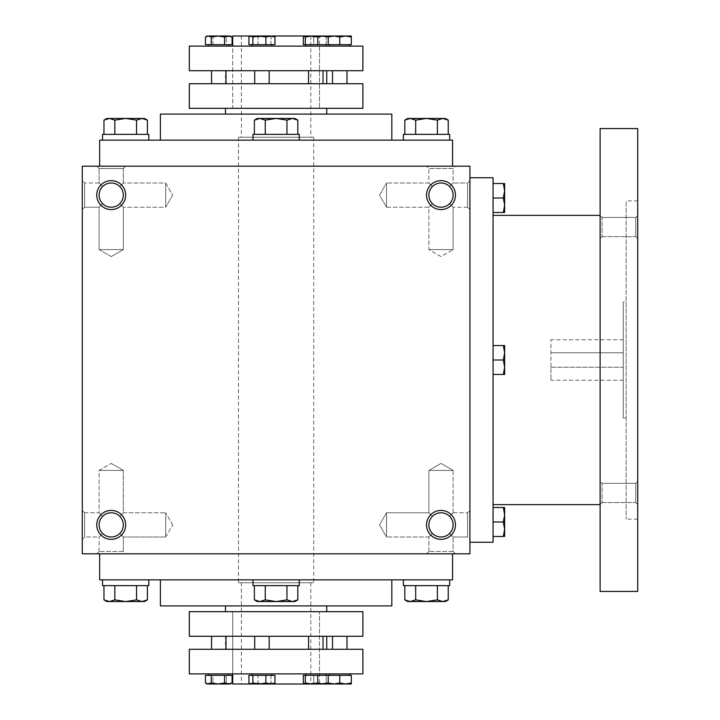 <?xml version="1.0" encoding="UTF-8"?>
<svg xmlns="http://www.w3.org/2000/svg" width="720" height="720" viewBox="0 0 720 720"><rect width="100%" height="100%" fill="white"/><g stroke="black" fill="none" stroke-linecap="round" stroke-linejoin="round"><path stroke-width="0.54" stroke-dasharray="3.6 2.7" d="M453.114 470.412L428.886 470.412L453.114 470.412L428.886 470.412L453.114 470.412L441 463.419L453.114 470.412L453.114 512.775L449.568 516.33C443.853 511.65 438.147 511.65 432.432 516.33L428.886 512.775L432.432 516.33C427.761 522.036 427.761 527.751 432.432 533.457C427.761 527.751 427.761 522.036 432.432 516.33L428.886 512.775L432.432 516.33C427.761 522.036 427.761 527.751 432.432 533.457C438.147 538.137 443.853 538.137 449.568 533.457L452.196 529.533L453.114 524.889L452.196 529.533L449.568 533.457L453.114 537.012L449.568 533.457L453.114 537.012L467.577 537.012L467.577 512.775L467.577 537.012L467.577 512.775L467.577 537.012L469.926 539.361L469.926 510.426L469.926 539.361L469.926 510.426L469.926 539.361L467.577 537.012L453.114 537.012L449.568 533.457L452.196 529.533L453.096 525.573L452.196 520.254L449.568 516.33L453.114 512.775L453.114 470.412M241.389 582.75L310.824 582.75L241.389 582.75L241.389 684L310.824 684L241.389 684M449.568 516.33C443.853 511.65 438.147 511.65 432.432 516.33C427.761 522.036 427.761 527.751 432.432 533.457L428.886 537.012L432.432 533.457C438.147 538.137 443.853 538.137 449.568 533.457L452.196 529.533L453.114 524.889A12.114 12.114 0 0 0 441 512.775A12.114 12.114 0 0 0 428.886 524.889A12.114 12.114 0 0 0 441 537.012A12.114 12.114 0 0 0 453.114 524.889A12.114 12.114 0 0 0 434.943 514.404A12.114 12.114 0 0 0 434.943 535.383A12.114 12.114 0 0 0 453.114 524.889A12.114 12.114 0 0 0 434.943 514.404A12.114 12.114 0 0 0 434.943 535.383A12.114 12.114 0 0 0 453.114 524.889L452.196 520.254L449.568 516.33L452.196 520.254L453.114 524.889L452.196 520.254L449.568 516.33C443.853 511.65 438.147 511.65 432.432 516.33C438.147 511.65 443.853 511.65 449.568 516.33L453.114 512.775L449.568 516.33M386.523 537.012L386.523 512.775L386.523 537.012L428.886 537.012L432.432 533.457C438.147 538.137 443.853 538.137 449.568 533.457C443.853 538.137 438.147 538.137 432.432 533.457L428.886 537.012L386.523 537.012L386.523 512.775L386.523 537.012L379.53 524.889L386.523 512.775L428.886 512.775L428.886 470.412L441 463.419L428.886 470.412L428.886 512.775L386.523 512.775L379.53 524.889L386.523 537.012M84.636 537.012L84.636 512.775L84.636 537.012L99.099 537.012L102.645 533.457C97.974 527.751 97.974 522.036 102.645 516.33L99.099 512.775L102.645 516.33C97.974 522.036 97.974 527.751 102.645 533.457L99.099 537.012L102.645 533.457C108.36 538.137 114.066 538.137 119.781 533.457L123.327 537.012L119.781 533.457L122.409 529.533L123.327 524.889A12.114 12.114 0 0 0 111.213 512.775A12.114 12.114 0 0 0 99.099 524.889A12.114 12.114 0 0 0 111.213 537.012A12.114 12.114 0 0 0 123.327 524.889L122.409 520.254L119.781 516.33C114.066 511.65 108.36 511.65 102.645 516.33L99.099 512.775L102.645 516.33C97.974 522.036 97.974 527.751 102.645 533.457C108.36 538.137 114.066 538.137 119.781 533.457L123.327 537.012L119.781 533.457L122.409 529.533L123.327 524.889A12.114 12.114 0 0 0 105.156 514.404A12.114 12.114 0 0 0 105.156 535.383A12.114 12.114 0 0 0 123.327 524.889A12.114 12.114 0 0 0 105.156 514.404A12.114 12.114 0 0 0 105.156 535.383A12.114 12.114 0 0 0 123.327 524.889L122.409 520.254L119.781 516.33L123.327 512.775L123.327 470.412L99.099 470.412L123.327 470.412L99.099 470.412L123.327 470.412L111.213 463.419L123.327 470.412L123.327 512.775L119.781 516.33C114.066 511.65 108.36 511.65 102.645 516.33C97.974 522.036 97.974 527.751 102.645 533.457C108.36 538.137 114.066 538.137 119.781 533.457L122.409 529.533L123.327 524.889L122.409 529.533L119.781 533.457C114.066 538.137 108.36 538.137 102.645 533.457L99.099 537.012L84.636 537.012L82.287 539.361L82.287 510.426L82.287 539.361L82.287 510.426L82.287 539.361L84.636 537.012L84.636 512.775L84.636 537.012M123.327 551.475L99.099 551.475L123.327 551.475L123.327 537.012L165.69 537.012L165.69 512.775L165.69 537.012L165.69 512.775L165.69 537.012L172.683 524.889L165.69 537.012L123.327 537.012L123.327 551.475L125.676 553.824L96.75 553.824L125.676 553.824L96.75 553.824L125.676 553.824L123.327 551.475L99.099 551.475L123.327 551.475M441 256.581L428.886 249.588L453.114 249.588L428.886 249.588L453.114 249.588L453.114 207.225L449.568 203.67C443.853 208.35 438.147 208.35 432.432 203.67L428.886 207.225L432.432 203.67L428.886 207.225L432.432 203.67L429.804 199.746L428.886 195.111A12.114 12.114 0 0 1 447.057 184.617A12.114 12.114 0 0 1 447.057 205.596A12.114 12.114 0 0 1 428.886 195.111L429.804 190.467L432.432 186.543L428.886 182.988L432.432 186.543C438.147 181.863 443.853 181.863 449.568 186.543L453.114 182.988L449.568 186.543L453.114 182.988L453.114 168.525L428.886 168.525L453.114 168.525L455.463 166.176L426.537 166.176L455.463 166.176L426.537 166.176L455.463 166.176L453.114 168.525L428.886 168.525L453.114 168.525L453.114 182.988L449.568 186.543C454.239 192.249 454.239 197.964 449.568 203.67C443.853 208.35 438.147 208.35 432.432 203.67L429.804 199.746L428.886 195.111A12.114 12.114 0 0 1 447.057 184.617A12.114 12.114 0 0 1 447.057 205.596A12.114 12.114 0 0 1 428.886 195.111L429.804 190.467L432.432 186.543C438.147 181.863 443.853 181.863 449.568 186.543C454.239 192.249 454.239 197.964 449.568 203.67L453.114 207.225L453.114 249.588L428.886 249.588L428.886 207.225L386.523 207.225L386.523 182.988L386.523 207.225L386.523 182.988L386.523 207.225L379.53 195.111L386.523 182.988L379.53 195.111L386.523 207.225L428.886 207.225L428.886 249.588L441 256.581L453.114 249.588L441 256.581M111.213 256.581L99.099 249.588L123.327 249.588L99.099 249.588L123.327 249.588L123.327 207.225L119.781 203.67C114.066 208.35 108.36 208.35 102.645 203.67L99.099 207.225L102.645 203.67L99.099 207.225L102.645 203.67L100.017 199.746L99.099 195.111A12.114 12.114 0 0 1 117.27 184.617A12.114 12.114 0 0 1 117.27 205.596A12.114 12.114 0 0 1 99.099 195.111L100.017 190.467L102.645 186.543C108.36 181.863 114.066 181.863 119.781 186.543L123.327 182.988L119.781 186.543L123.327 182.988L123.327 168.525L99.099 168.525L123.327 168.525L125.676 166.176L96.75 166.176L125.676 166.176L96.75 166.176L125.676 166.176L123.327 168.525L99.099 168.525L123.327 168.525L123.327 182.988L119.781 186.543C124.452 192.249 124.452 197.964 119.781 203.67C114.066 208.35 108.36 208.35 102.645 203.67L100.017 199.746L99.099 195.111A12.114 12.114 0 0 1 117.27 184.617A12.114 12.114 0 0 1 117.27 205.596A12.114 12.114 0 0 1 99.099 195.111L100.017 190.467L102.645 186.543L99.099 182.988L102.645 186.543C108.36 181.863 114.066 181.863 119.781 186.543C124.452 192.249 124.452 197.964 119.781 203.67L123.327 207.225L123.327 249.588L99.099 249.588L99.099 207.225L84.636 207.225L84.636 182.988L84.636 207.225L84.636 182.988L82.287 180.639L82.287 209.574L82.287 180.639L82.287 209.574L82.287 180.639L84.636 182.988L84.636 207.225L82.287 209.574L84.636 207.225L99.099 207.225L99.099 249.588L111.213 256.581L123.327 249.588L111.213 256.581M455.463 553.824L426.537 553.824L455.463 553.824L426.537 553.824L455.463 553.824L453.114 551.475L428.886 551.475L453.114 551.475L453.114 537.012L453.114 551.475L455.463 553.824M119.781 516.33C114.066 511.65 108.36 511.65 102.645 516.33C108.36 511.65 114.066 511.65 119.781 516.33L123.327 512.775L119.781 516.33L122.409 520.254L123.327 524.889L122.409 520.254L119.781 516.33M449.568 203.67C443.853 208.35 438.147 208.35 432.432 203.67L429.804 199.746L428.886 195.111A12.114 12.114 0 0 1 441 182.988A12.114 12.114 0 0 1 453.114 195.111A12.114 12.114 0 0 1 441 207.225A12.114 12.114 0 0 1 428.886 195.111L429.804 190.467L432.432 186.543L428.886 182.988L432.432 186.543C438.147 181.863 443.853 181.863 449.568 186.543C454.239 192.249 454.239 197.964 449.568 203.67C443.853 208.35 438.147 208.35 432.432 203.67L429.804 199.746L428.886 195.111L429.804 190.467L432.432 186.543C438.147 181.863 443.853 181.863 449.568 186.543C454.239 192.249 454.239 197.964 449.568 203.67M119.781 203.67C114.066 208.35 108.36 208.35 102.645 203.67L100.017 199.746L99.099 195.111A12.114 12.114 0 0 1 111.213 182.988A12.114 12.114 0 0 1 123.327 195.111A12.114 12.114 0 0 1 111.213 207.225A12.114 12.114 0 0 1 99.099 195.111L100.017 199.746L102.645 203.67C108.36 208.35 114.066 208.35 119.781 203.67C124.452 197.964 124.452 192.249 119.781 186.543C124.452 192.249 124.452 197.964 119.781 203.67M125.676 524.889A14.463 14.463 0 0 0 103.986 512.37A14.463 14.463 0 0 0 103.986 537.417A14.463 14.463 0 0 0 125.676 524.889M455.463 524.889A14.463 14.463 0 0 0 433.764 512.37A14.463 14.463 0 0 0 433.764 537.417A14.463 14.463 0 0 0 455.463 524.889M96.75 195.111A14.463 14.463 0 0 1 118.449 182.583A14.463 14.463 0 0 1 118.449 207.63A14.463 14.463 0 0 1 96.75 195.111M426.537 195.111A14.463 14.463 0 0 1 448.236 182.583A14.463 14.463 0 0 1 448.236 207.63A14.463 14.463 0 0 1 426.537 195.111M102.645 186.543C108.36 181.863 114.066 181.863 119.781 186.543C114.066 181.863 108.36 181.863 102.645 186.543L99.099 182.988L102.645 186.543L100.017 190.467L99.099 195.111L100.017 190.467L102.645 186.543M452.574 166.176L99.639 166.176L452.574 166.176M469.926 166.176L82.287 166.176L82.287 553.824L469.926 553.824L469.926 166.176M99.639 553.824L452.574 553.824L99.639 553.824M469.926 180.639L469.926 209.574L469.926 180.639L469.926 209.574L469.926 180.639L467.577 182.988L467.577 207.225L467.577 182.988L453.114 182.988L467.577 182.988L467.577 207.225L467.577 182.988L469.926 180.639M252.855 675.324L274.968 675.324L258.003 675.324L258.003 682.965L253.467 684L273.519 684L274.968 682.965L270.432 684L265.887 682.965L259.371 684L252.855 682.965L250.884 684L248.922 682.965L253.467 684L258.003 682.965L264.519 684L271.035 682.965L273.006 684L271.035 682.965L264.519 684L253.467 684L248.922 682.965L248.922 675.324L252.855 675.324L252.855 682.965M319.5 673.875L232.713 673.875L319.5 673.875L319.5 611.676L232.713 611.676L232.713 673.875L232.713 611.676L319.5 611.676L232.713 611.676L319.5 611.676L319.5 684L232.713 684M225.486 611.676L326.736 611.676L225.486 611.676M225.486 605.889L326.736 605.889L225.486 605.889M391.824 605.889L160.389 605.889M160.389 579.861L391.824 579.861L160.389 579.861M452.574 579.861L99.639 579.861M160.389 140.139L391.824 140.139L160.389 140.139M452.574 140.139L99.639 140.139M391.824 114.111L160.389 114.111M225.486 114.111L326.736 114.111L225.486 114.111M225.486 108.324L326.736 108.324L225.486 108.324M232.713 108.324L319.5 108.324L232.713 108.324L319.5 108.324L232.713 108.324L232.713 46.125L319.5 46.125L232.713 46.125L232.713 108.324M274.968 37.035L274.968 44.676L248.922 44.676L274.968 44.676L248.922 44.676L248.922 37.035L253.467 36L248.922 37.035L249.84 36.315L273.519 36L274.059 36.315L273.006 36L271.035 37.035L273.006 36L270.432 36L274.968 37.035L273.519 36M319.5 46.125L319.5 108.324L319.5 36L232.713 36M241.389 36L310.824 36L241.389 36L241.389 137.25L310.824 137.25L241.389 137.25M99.099 182.988L84.636 182.988L99.099 182.988L99.099 168.525L96.75 166.176L99.099 168.525L99.099 182.988M172.683 195.111L165.69 207.225L165.69 182.988L165.69 207.225L165.69 182.988L165.69 207.225L123.327 207.225L165.69 207.225L172.683 195.111L165.69 182.988L123.327 182.988L165.69 182.988L172.683 195.111M428.886 182.988L386.523 182.988L428.886 182.988L428.886 168.525L426.537 166.176L428.886 168.525L428.886 182.988M453.114 551.475L428.886 551.475L453.114 551.475M238.5 582.75L313.713 582.75L238.5 582.75L238.5 137.25L313.713 137.25L238.5 137.25M550.926 367.236L623.25 367.236L623.25 339.75L623.25 380.25L623.25 367.236L550.926 367.236L550.926 380.25L550.926 339.75L550.926 367.236M550.926 352.764L623.25 352.764L550.926 352.764M469.926 177.75L469.926 542.25L469.926 177.75M493.074 542.25L493.074 177.75M493.074 215.361L493.074 504.639L493.074 215.361M600.111 215.361L600.111 504.639L600.111 215.361M600.111 591.426L600.111 128.574M600.111 481.392L600.111 504.531L600.111 481.392L600.111 504.531L600.111 481.392L602.064 483.345L602.064 502.578L602.064 483.345L602.064 502.578L602.064 483.345L600.111 481.392M600.111 215.469L600.111 238.608L600.111 215.469L600.111 238.608L600.111 215.469L602.064 217.422L602.064 236.655L602.064 217.422L602.064 236.655L602.064 217.422L600.111 215.469M637.713 591.426L637.713 128.574M637.713 200.889L637.713 519.111L637.713 200.889L626.139 200.889L626.139 519.111L626.139 200.889M637.713 481.392L637.713 504.531L637.713 481.392L637.713 504.531L637.713 481.392L635.76 483.345L635.76 502.578L635.76 483.345L602.064 483.345L635.76 483.345L635.76 502.578L635.76 483.345L637.713 481.392M637.713 215.469L637.713 238.608L637.713 215.469L637.713 238.608L637.713 215.469L635.76 217.422L635.76 236.655L635.76 217.422L602.064 217.422L635.76 217.422L635.76 236.655L635.76 217.422L637.713 215.469M626.139 302.139L626.139 417.861L626.139 302.139L623.25 302.139L623.25 417.861L623.25 302.139M493.074 374.463L503.352 374.463L504.639 367.236L504.639 374.463L503.352 374.463L504.639 374.463L504.639 367.236L503.352 374.463L493.074 374.463L493.074 345.537L493.074 374.463L503.352 374.463L504.639 367.236L503.352 360L493.074 360L493.074 345.537L493.074 360L503.352 360L504.639 352.764L504.639 345.537L504.639 352.764L503.352 345.537L504.639 345.537L493.074 345.537L503.352 345.537L504.639 352.764L504.639 367.236L504.639 345.537L493.074 345.537M503.352 536.463L504.639 536.463L504.639 529.236L503.352 536.463L493.074 536.463L493.074 522L493.074 536.463M503.352 522L504.639 514.764L504.639 529.236L503.352 522L493.074 522L493.074 507.537L493.074 522M503.352 507.537L504.639 514.764L504.639 507.537L493.074 507.537M503.352 374.463L504.639 374.463L504.639 367.236L503.352 360L504.639 352.764L503.352 360L504.639 367.236L504.639 352.764L503.352 345.537M503.352 360L493.074 360M503.352 212.463L504.639 212.463L504.639 205.236L503.352 212.463L493.074 212.463L493.074 198L493.074 212.463M503.352 198L504.639 190.764L504.639 205.236L503.352 198L493.074 198L493.074 183.537L493.074 198M503.352 183.537L504.639 190.764L504.639 183.537L493.074 183.537M297.819 120.123L294.912 118.449L259.821 118.449L254.394 120.123L259.821 118.449L294.912 118.449L292.392 118.449L286.965 120.123L292.392 118.449L297.819 120.123L292.392 118.449L257.301 118.449L259.821 118.449L265.248 120.123L276.111 118.449L286.965 120.123L292.392 118.449L297.819 120.123L297.819 134.361L286.965 134.361L286.965 120.123L286.965 134.361L297.819 134.361L265.248 134.361L297.819 134.361M252.963 140.139L299.25 140.139L252.963 140.139L299.25 140.139L252.963 140.139L252.963 134.361L299.25 134.361L252.963 134.361L299.25 134.361L299.25 140.139M265.248 134.361L265.248 120.123L259.821 118.449L265.248 120.123L265.248 134.361L254.394 134.361L265.248 134.361L254.394 134.361L265.248 134.361L265.248 120.123L276.111 118.449L286.965 120.123L286.965 134.361L265.248 134.361L286.965 134.361M437.391 134.361L404.82 134.361L448.245 134.361L437.391 134.361L437.391 120.123L442.818 118.449L448.245 120.123M445.338 118.449L407.736 118.449M403.389 140.139L449.676 140.139L403.389 140.139M449.676 134.361L403.389 134.361M404.82 120.123L410.247 118.449L415.683 120.123L426.537 118.449L437.391 120.123M415.683 134.361L415.683 120.123M259.821 118.449L257.301 118.449L254.394 120.123L259.821 118.449M254.394 134.361L254.394 120.123M265.248 120.123L276.111 118.449L286.965 120.123M136.539 134.361L103.968 134.361L147.393 134.361L136.539 134.361L136.539 120.123L141.966 118.449L147.393 120.123M144.486 118.449L106.875 118.449M102.537 140.139L148.824 140.139L102.537 140.139M148.824 134.361L102.537 134.361M103.968 120.123L109.395 118.449L114.822 120.123L125.676 118.449L136.539 120.123M114.822 134.361L114.822 120.123M297.819 585.639L254.394 585.639L297.819 585.639L286.965 585.639L297.819 585.639L297.819 599.877L292.392 601.551L294.912 601.551L292.392 601.551L286.965 599.877L292.392 601.551L297.819 599.877L292.392 601.551L294.912 601.551L297.819 599.877M286.965 585.639L254.394 585.639L265.248 585.639L265.248 599.877L259.821 601.551L257.301 601.551L292.392 601.551L276.111 601.551L286.965 599.877L286.965 585.639L286.965 599.877L292.392 601.551L259.821 601.551L254.394 599.877L259.821 601.551L276.111 601.551L286.965 599.877L286.965 585.639L265.248 585.639L265.248 599.877L276.111 601.551L286.965 599.877M252.963 579.861L299.25 579.861L252.963 579.861L299.25 579.861L252.963 579.861L252.963 585.639L299.25 585.639L252.963 585.639L299.25 585.639L299.25 579.861M448.245 585.639L437.391 585.639L448.245 585.639M407.736 601.551L445.338 601.551M448.245 599.877L442.818 601.551L437.391 599.877L426.537 601.551L415.683 599.877L410.247 601.551L404.82 599.877M403.389 579.861L449.676 579.861L403.389 579.861M403.389 585.639L449.676 585.639M415.683 585.639L437.391 585.639L404.82 585.639L415.683 585.639L415.683 599.877M437.391 585.639L437.391 599.877M254.394 599.877L257.301 601.551L259.821 601.551L254.394 599.877L254.394 585.639M265.248 599.877L276.111 601.551L265.248 599.877L259.821 601.551L265.248 599.877L265.248 585.639M147.393 585.639L136.539 585.639L147.393 585.639M106.875 601.551L144.486 601.551M147.393 599.877L141.966 601.551L136.539 599.877L125.676 601.551L114.822 599.877L109.395 601.551L103.968 599.877M102.537 579.861L148.824 579.861L102.537 579.861M102.537 585.639L148.824 585.639M114.822 585.639L136.539 585.639L103.968 585.639L114.822 585.639L114.822 599.877M136.539 585.639L136.539 599.877M351.324 37.035L351.324 36L328.176 36L328.176 44.676L328.176 37.035L333.963 36L339.75 37.035L345.537 36L351.324 37.035L351.324 44.676L303.354 44.676L328.23 44.676L326.232 44.676L326.232 37.035L327.492 36.072L326.232 37.035L320.013 36L308.574 36L303.354 37.035L304.344 36L305.343 37.035L311.562 36L317.781 37.035L323.001 36L328.23 37.035L327.357 36L304.344 36M326.232 44.676L326.232 37.035L320.013 36L327.231 36L320.013 36L313.794 37.035L308.574 36L313.794 37.035L320.013 36L308.574 36L303.354 37.035L303.354 44.676L313.794 44.676L313.794 37.035L313.794 44.676L326.232 44.676M328.23 44.676L328.23 37.035M305.343 44.676L305.343 37.035M317.781 44.676L317.781 37.035M253.467 36L258.003 37.035L264.519 36L271.035 37.035L264.519 36L250.371 36L264.519 36L258.003 37.035L253.467 36M258.003 44.676L258.003 37.035L258.003 44.676M271.035 44.676L271.035 37.035L271.035 44.676M250.884 36L252.855 37.035L259.371 36L265.887 37.035L270.432 36L249.831 36.315M252.855 44.676L252.855 37.035M265.887 44.676L265.887 37.035M229.194 36L232.092 37.035L230.337 36L226.296 37.035L230.337 36L228.33 36L232.092 37.035L229.194 36L219.636 36L226.296 37.035L219.636 36L229.194 36M207.198 36L209.205 36L207.198 36L211.239 37.035L217.899 36L208.341 36L205.443 37.035L209.205 36L212.967 37.035L219.636 36L212.967 37.035L209.205 36L205.92 36.738M212.967 44.676L212.967 37.035L212.967 44.676L226.296 44.676L226.296 37.035L226.296 44.676L212.967 44.676M224.568 37.035L228.33 36L217.899 36L224.568 37.035L224.568 44.676L232.092 44.676L226.296 44.676L232.092 44.676L232.092 37.035M224.568 44.676L211.239 44.676L211.239 37.035M211.239 44.676L205.443 44.676M251.991 44.676L271.899 44.676L251.991 44.676L271.899 44.676L251.991 44.676L251.991 46.125L271.899 46.125L251.991 46.125M208.818 44.676L228.717 44.676L208.818 44.676M346.986 70.713L332.514 70.713L346.986 70.713M332.514 83.736L346.986 83.736L332.514 83.736M329.796 44.676L349.704 44.676L329.796 44.676M329.796 46.125L349.704 46.125L329.796 46.125M305.838 44.676L325.737 44.676L305.838 44.676L325.737 44.676L305.838 44.676L305.838 46.125L325.737 46.125L305.838 46.125M339.75 44.676L339.75 37.035M362.889 46.125L189.324 46.125M208.818 46.125L228.717 46.125L208.818 46.125M362.889 108.324L189.324 108.324M362.889 83.736L189.324 83.736M308.556 83.736L323.019 83.736L308.556 83.736L323.019 83.736L308.556 83.736L308.556 70.713L323.019 70.713L308.556 70.713M254.709 83.736L269.181 83.736L254.709 83.736L269.181 83.736L254.709 83.736L254.709 70.713L269.181 70.713L254.709 70.713M211.536 83.736L225.999 83.736L211.536 83.736M225.486 83.736L326.736 83.736L225.486 83.736L225.486 70.713L326.736 70.713L225.486 70.713M209.205 36L219.636 36L209.205 36M273.006 36L264.519 36L273.006 36M225.999 70.713L211.536 70.713L225.999 70.713L211.536 70.713L225.999 70.713L225.999 83.736M362.889 70.713L189.324 70.713M304.344 684L303.354 682.965L303.354 675.324L305.343 675.324L305.343 682.965L304.344 684L320.013 684L313.794 682.965L308.574 684L313.794 682.965L313.794 675.324L313.794 682.965L320.013 684L326.232 682.965L326.232 675.324L303.354 675.324L328.23 675.324L326.232 675.324L326.232 682.965L327.492 683.928L326.232 682.965L320.013 684L308.574 684L303.354 682.965L308.574 684L304.218 684L327.357 684M305.343 675.324L328.23 675.324L328.23 682.965L323.001 684L317.781 682.965L311.562 684L305.343 682.965M265.887 675.324L265.887 682.965M250.884 684L274.059 683.685L264.519 684L258.003 682.965L258.003 675.324L248.922 675.324L274.968 675.324L274.968 682.965M271.035 675.324L271.035 682.965L271.035 675.324M249.84 683.685L273.519 684M232.092 682.965L228.33 684L224.568 682.965L217.899 684L230.337 684L229.194 684L232.092 682.965L229.194 684L226.296 682.965L230.337 684M224.568 675.324L205.443 675.324L224.568 675.324L224.568 682.965M211.239 682.965L208.341 684L205.443 682.965L209.205 684L212.967 682.965L219.636 684L226.296 682.965L219.636 684L229.194 684L219.636 684L212.967 682.965L209.205 684L205.443 682.965L207.198 684L219.636 684L208.341 684L217.899 684L211.239 682.965L211.239 675.324M232.092 675.324L226.296 675.324L226.296 682.965L226.296 675.324L212.967 675.324L212.967 682.965L212.967 675.324L205.443 675.324L205.443 682.965M320.013 684L323.001 684M251.991 675.324L271.899 675.324L251.991 675.324L271.899 675.324L251.991 675.324L251.991 673.875L271.899 673.875L251.991 673.875M208.818 675.324L228.717 675.324L208.818 675.324L228.717 675.324L208.818 675.324L208.818 673.875L228.717 673.875L208.818 673.875M346.986 649.287L332.514 649.287L346.986 649.287M332.514 636.264L346.986 636.264L332.514 636.264M329.796 675.324L349.704 675.324L329.796 675.324M329.796 673.875L349.704 673.875L329.796 673.875M305.838 675.324L325.737 675.324L305.838 675.324L325.737 675.324L305.838 675.324L305.838 673.875L325.737 673.875L305.838 673.875M328.23 675.324L351.324 675.324L351.324 682.965L345.537 684L351.324 684L351.324 682.965M339.75 682.965L333.963 684L328.176 682.965L328.176 684L345.537 684L339.75 682.965L339.75 675.324M328.176 675.324L328.176 682.965L328.176 675.324M317.781 675.324L317.781 682.965M189.324 673.875L362.889 673.875M189.324 611.676L362.889 611.676M189.324 636.264L362.889 636.264M308.556 636.264L323.019 636.264L308.556 636.264L323.019 636.264L308.556 636.264L308.556 649.287L323.019 649.287L308.556 649.287M254.709 636.264L269.181 636.264L254.709 636.264L269.181 636.264L254.709 636.264L254.709 649.287L269.181 649.287L254.709 649.287M211.536 636.264L225.999 636.264L211.536 636.264L225.999 636.264L211.536 636.264L211.536 649.287L225.999 649.287L211.536 649.287M225.486 636.264L326.736 636.264L225.486 636.264L225.486 649.287L326.736 649.287L225.486 649.287M207.198 684L208.341 684M189.324 649.287L362.889 649.287M310.824 582.75L310.824 684M453.114 512.775L467.577 512.775L469.926 510.426L467.577 512.775L453.114 512.775M84.636 512.775L99.099 512.775L99.099 470.412L111.213 463.419L99.099 470.412L99.099 512.775L84.636 512.775L82.287 510.426L84.636 512.775M99.099 551.475L99.099 537.012L99.099 551.475L96.75 553.824L99.099 551.475M428.886 551.475L426.537 553.824L428.886 551.475L428.886 537.012L428.886 551.475M172.683 524.889L165.69 512.775L172.683 524.889M467.577 207.225L453.114 207.225L467.577 207.225L469.926 209.574L467.577 207.225M123.327 512.775L165.69 512.775L123.327 512.775M313.713 137.25L313.713 582.75M310.824 36L310.824 137.25M637.713 519.111L626.139 519.111M626.139 417.861L623.25 417.861M602.064 502.578L600.111 504.531L602.064 502.578L635.76 502.578L637.713 504.531L635.76 502.578L602.064 502.578M602.064 236.655L600.111 238.608L602.064 236.655L635.76 236.655L637.713 238.608L635.76 236.655L602.064 236.655M623.25 339.75L550.926 339.75M623.25 380.25L550.926 380.25M325.737 44.676L325.737 46.125M269.181 70.713L269.181 83.736M271.899 44.676L271.899 46.125M228.717 44.676L228.717 46.125M323.019 70.713L323.019 83.736M323.019 649.287L323.019 636.264M225.999 649.287L225.999 636.264M271.899 675.324L271.899 673.875M269.181 649.287L269.181 636.264"/><path stroke-width="1.08" d="M469.926 166.176L82.287 166.176L82.287 553.824L469.926 553.824L469.926 166.176M125.676 524.889A14.463 14.463 0 0 0 103.986 512.37A14.463 14.463 0 0 0 103.986 537.417A14.463 14.463 0 0 0 125.676 524.889M96.75 195.111A14.463 14.463 0 0 1 118.449 182.583A14.463 14.463 0 0 1 118.449 207.63A14.463 14.463 0 0 1 96.75 195.111M455.463 524.889A14.463 14.463 0 0 0 433.764 512.37A14.463 14.463 0 0 0 433.764 537.417A14.463 14.463 0 0 0 455.463 524.889M426.537 195.111A14.463 14.463 0 0 1 448.236 182.583A14.463 14.463 0 0 1 448.236 207.63A14.463 14.463 0 0 1 426.537 195.111M232.713 673.875L232.713 684L250.884 684L252.855 682.965L259.371 684L265.887 682.965L270.432 684L274.968 682.965L273.519 684L319.5 684M225.486 605.889L225.486 611.676M160.389 579.861L160.389 605.889L391.824 605.889L391.824 579.861M99.639 553.824L99.639 579.861L452.574 579.861L452.574 553.824M99.639 166.176L99.639 140.139L452.574 140.139L452.574 166.176M160.389 140.139L160.389 114.111L391.824 114.111L391.824 140.139M225.486 108.324L225.486 114.111M232.713 46.125L232.713 36L250.884 36L248.922 37.035L248.922 44.676L252.855 44.676L252.855 37.035L250.884 36L259.371 36L252.855 37.035M252.855 44.676L274.968 44.676L274.968 37.035L270.432 36L319.5 36M428.886 195.111A12.114 12.114 0 0 1 447.057 184.617A12.114 12.114 0 0 1 447.057 205.596A12.114 12.114 0 0 1 428.886 195.111M453.114 524.889A12.114 12.114 0 0 0 434.943 514.404A12.114 12.114 0 0 0 434.943 535.383A12.114 12.114 0 0 0 453.114 524.889M99.099 195.111A12.114 12.114 0 0 1 117.27 184.617A12.114 12.114 0 0 1 117.27 205.596A12.114 12.114 0 0 1 99.099 195.111M123.327 524.889A12.114 12.114 0 0 0 105.156 514.404A12.114 12.114 0 0 0 105.156 535.383A12.114 12.114 0 0 0 123.327 524.889M469.926 177.75L493.074 177.75L493.074 542.25L469.926 542.25M600.111 215.361L493.074 215.361M600.111 128.574L600.111 591.426L637.713 591.426L637.713 128.574L600.111 128.574M503.352 374.463L504.639 367.236L503.352 360L504.639 352.764L503.352 345.537L504.639 345.537L504.639 374.463L493.074 374.463M503.352 345.537L493.074 345.537M503.352 360L493.074 360M503.352 536.463L504.639 529.236L503.352 522L504.639 514.764L503.352 507.537L504.639 507.537L504.639 536.463L493.074 536.463M503.352 507.537L493.074 507.537M503.352 522L493.074 522M503.352 212.463L504.639 205.236L503.352 198L504.639 190.764L503.352 183.537L504.639 183.537L504.639 212.463L493.074 212.463M503.352 183.537L493.074 183.537M503.352 198L493.074 198M297.819 134.361L297.819 120.123L292.392 118.449L294.912 118.449L297.819 120.123M254.394 120.123L257.301 118.449L292.392 118.449L286.965 120.123L276.111 118.449L265.248 120.123L259.821 118.449L254.394 120.123L254.394 134.361M252.963 140.139L252.963 134.361L299.25 134.361L299.25 140.139M286.965 134.361L286.965 120.123M265.248 134.361L265.248 120.123M448.245 134.361L448.245 120.123L442.818 118.449L445.338 118.449L448.245 120.123M404.82 120.123L407.736 118.449L442.818 118.449L437.391 120.123L426.537 118.449L415.683 120.123L410.247 118.449L404.82 120.123L404.82 134.361M403.389 140.139L403.389 134.361L449.676 134.361L449.676 140.139M437.391 134.361L437.391 120.123M415.683 134.361L415.683 120.123M147.393 134.361L147.393 120.123L141.966 118.449L144.486 118.449L147.393 120.123M103.968 120.123L106.875 118.449L141.966 118.449L136.539 120.123L125.676 118.449L114.822 120.123L109.395 118.449L103.968 120.123L103.968 134.361M102.537 140.139L102.537 134.361L148.824 134.361L148.824 140.139M136.539 134.361L136.539 120.123M114.822 134.361L114.822 120.123M286.965 585.639L286.965 599.877L292.392 601.551L297.819 599.877L297.819 585.639M297.819 599.877L294.912 601.551L257.301 601.551L254.394 599.877L259.821 601.551L265.248 599.877L276.111 601.551L286.965 599.877M299.25 579.861L299.25 585.639L252.963 585.639L252.963 579.861M254.394 585.639L254.394 599.877M265.248 585.639L265.248 599.877M437.391 585.639L437.391 599.877L442.818 601.551L448.245 599.877L448.245 585.639M448.245 599.877L445.338 601.551L407.736 601.551L404.82 599.877L410.247 601.551L415.683 599.877L426.537 601.551L437.391 599.877M449.676 579.861L449.676 585.639L403.389 585.639L403.389 579.861M404.82 585.639L404.82 599.877M415.683 585.639L415.683 599.877M136.539 585.639L136.539 599.877L141.966 601.551L147.393 599.877L147.393 585.639M147.393 599.877L144.486 601.551L106.875 601.551L103.968 599.877L109.395 601.551L114.822 599.877L125.676 601.551L136.539 599.877M148.824 579.861L148.824 585.639L102.537 585.639L102.537 579.861M103.968 585.639L103.968 599.877M114.822 585.639L114.822 599.877M327.231 36L328.23 37.035L323.001 36L327.492 36.072M305.343 44.676L305.343 37.035L304.218 36L303.354 37.035L303.354 44.676L328.23 44.676L328.23 37.035M270.432 36L265.887 37.035L259.371 36L270.432 36M265.887 44.676L265.887 37.035M273.519 36L274.968 37.035M232.092 37.035L228.33 36L224.568 37.035L217.899 36L230.337 36L232.092 37.035L232.092 44.676L224.568 44.676L224.568 37.035M211.239 37.035L208.341 36L205.443 37.035L207.198 36L217.899 36L211.239 37.035L211.239 44.676L224.568 44.676M205.443 44.676L205.443 37.035L205.443 44.676L211.239 44.676M304.344 36L323.001 36L317.781 37.035L311.562 36L305.343 37.035M332.514 70.713L332.514 83.736M329.796 44.676L329.796 46.125M328.23 44.676L351.324 44.676L351.324 37.035L345.537 36L351.324 36L351.324 37.035M339.75 37.035L333.963 36L328.176 37.035L328.176 36L345.537 36L339.75 37.035L339.75 44.676M317.781 44.676L317.781 37.035M189.324 46.125L362.889 46.125L362.889 70.713L189.324 70.713L189.324 46.125M189.324 108.324L362.889 108.324L362.889 83.736L189.324 83.736L189.324 108.324M308.556 70.713L308.556 83.736M305.838 44.676L305.838 46.125M249.84 36.315L250.884 36M208.818 44.676L208.818 46.125L208.818 44.676M211.536 70.713L211.536 83.736L211.536 70.713M251.991 44.676L251.991 46.125M254.709 70.713L254.709 83.736M327.231 684L328.23 682.965L327.231 684M351.324 682.965L351.324 684L328.176 684L328.176 682.965L333.963 684L339.75 682.965L345.537 684L351.324 682.965L351.324 675.324L328.23 675.324L328.23 682.965L320.013 684M327.357 684L311.562 684L317.781 682.965L323.001 684M328.23 675.324L303.354 675.324L303.354 682.965L304.344 684L305.343 682.965L311.562 684L304.344 684M305.343 675.324L305.343 682.965M317.781 675.324L317.781 682.965M265.887 682.965L265.887 675.324L274.968 675.324L274.968 682.965M273.519 684L250.884 684M265.887 675.324L248.922 675.324L248.922 682.965L249.84 683.685M252.855 675.324L252.855 682.965M232.092 675.324L232.092 682.965L231.606 683.262L232.092 682.965L232.092 675.324L224.568 675.324L224.568 682.965L228.33 684L232.092 682.965M230.337 684L231.606 683.262L230.337 684L217.899 684L224.568 682.965M224.568 675.324L205.443 675.324L205.443 682.965L207.198 684L211.239 682.965L217.899 684L207.198 684M205.443 682.965L208.341 684M211.239 675.324L211.239 682.965M332.514 649.287L332.514 636.264M329.796 675.324L329.796 673.875M305.838 675.324L305.838 673.875M339.75 675.324L339.75 682.965M362.889 673.875L189.324 673.875L189.324 649.287L362.889 649.287L362.889 673.875M362.889 611.676L189.324 611.676L189.324 636.264L362.889 636.264L362.889 611.676M211.536 649.287L211.536 636.264M254.709 649.287L254.709 636.264M251.991 675.324L251.991 673.875M208.818 675.324L208.818 673.875M308.556 649.287L308.556 636.264M326.736 605.889L326.736 611.676M326.736 108.324L326.736 114.111M600.111 504.639L493.074 504.639M346.986 70.713L346.986 83.736M349.704 44.676L349.704 46.125M323.019 70.713L323.019 83.736M325.737 44.676L325.737 46.125M207.198 36L205.92 36.738M228.717 44.676L228.717 46.125M225.999 70.713L225.999 83.736M271.899 44.676L271.899 46.125M326.736 70.713L326.736 83.736M269.181 70.713L269.181 83.736M346.986 649.287L346.986 636.264M349.704 675.324L349.704 673.875M325.737 675.324L325.737 673.875L325.737 675.324M228.717 675.324L228.717 673.875L228.717 675.324M225.999 649.287L225.999 636.264M326.736 649.287L326.736 636.264M269.181 649.287L269.181 636.264M271.899 675.324L271.899 673.875M323.019 649.287L323.019 636.264"/></g></svg>
